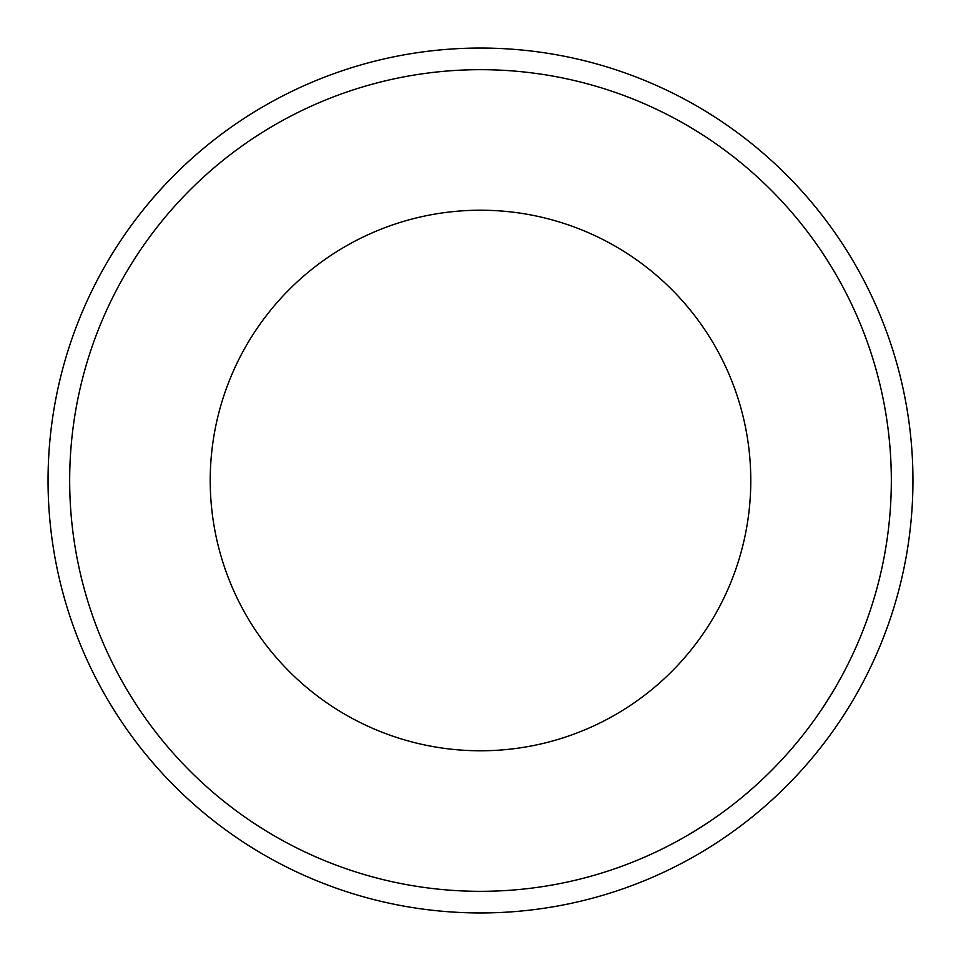 <?xml version="1.0" encoding="UTF-8"?>
<svg xmlns="http://www.w3.org/2000/svg" width="961" height="961" viewBox="0 0 961 961"><rect width="100%" height="100%" fill="white"/><g stroke="black" fill="none" stroke-linecap="round" stroke-linejoin="round"><path stroke-width="1.44" d="M210.219 480.5A270.281 270.281 0 0 0 480.5 750.781A270.281 270.281 0 0 0 750.781 480.5A270.281 270.281 0 0 0 480.5 210.219A270.281 270.281 0 0 0 210.219 480.5M891.327 480.5A410.827 410.827 0 0 0 480.5 69.672A410.827 410.827 0 0 0 69.672 480.5A410.827 410.827 0 0 0 480.5 891.327A410.827 410.827 0 0 0 891.327 480.5M48.05 480.5A432.45 432.45 0 0 1 480.5 48.05A432.45 432.45 0 0 1 912.95 480.5A432.45 432.45 0 0 1 480.5 912.95A432.45 432.45 0 0 1 48.05 480.5"/></g></svg>
